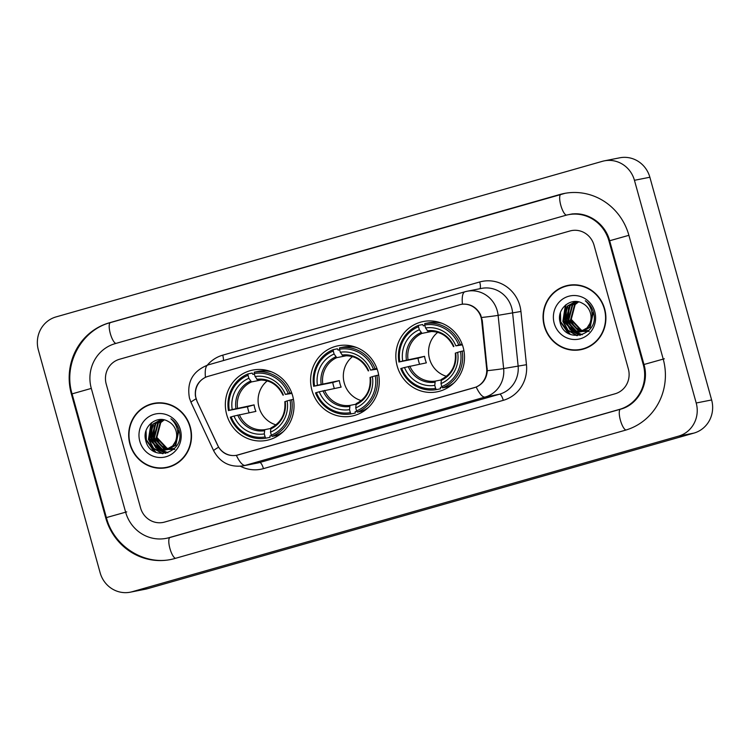 <?xml version="1.0" encoding="UTF-8"?>
<svg xmlns="http://www.w3.org/2000/svg" width="750" height="750" viewBox="0 0 750 750"><rect width="100%" height="100%" fill="white"/><g stroke="black" fill="none" stroke-linecap="round" stroke-linejoin="round"><path stroke-width="1.12" d="M311.953 390.338A35.822 34.275 -101.2 0 0 351.881 416.091A35.822 34.275 -101.2 0 0 377.906 371.559A35.822 34.275 -101.2 0 0 337.978 345.806A35.822 34.275 -101.2 0 0 311.953 390.338M397.191 366.066A35.822 34.275 -101.2 0 0 437.128 391.819A35.822 34.275 -101.2 0 0 463.153 347.288A35.822 34.275 -101.2 0 0 423.216 321.534A35.822 34.275 -101.2 0 0 397.191 366.066M226.706 414.619A35.822 34.275 -101.2 0 0 266.644 440.372A35.822 34.275 -101.2 0 0 292.659 395.831A35.822 34.275 -101.2 0 0 252.731 370.078A35.822 34.275 -101.2 0 0 226.706 414.619M196.125 398.738A18.253 17.466 -101.2 0 0 197.222 401.719L217.547 445.116A18.253 17.466 -101.2 0 0 236.784 455.25A18.253 17.466 -101.2 0 0 238.116 454.931L474.131 387.722A18.253 17.466 -101.2 0 0 486.647 368.475L481.687 320.709A18.253 17.466 -101.2 0 0 460.753 304.462A18.253 17.466 -101.2 0 0 459.422 304.781L208.05 376.369A18.253 17.466 -101.2 0 0 196.125 398.738M129.919 444.122A32.784 31.369 -101.2 0 0 166.463 467.691A32.784 31.369 -101.2 0 0 190.275 426.938A32.784 31.369 -101.2 0 0 153.731 403.369A32.784 31.369 -101.2 0 0 129.919 444.122M160.762 467.925A32.784 31.369 -101.2 0 0 167.231 467.531M544.303 326.119A32.784 31.369 -101.2 0 0 580.847 349.678A32.784 31.369 -101.2 0 0 604.659 308.925A32.784 31.369 -101.2 0 0 568.125 285.356A32.784 31.369 -101.2 0 0 544.303 326.119M575.156 349.913A32.784 31.369 -101.2 0 0 581.616 349.519M460.162 304.594L462.431 304.153C470.503 303.666 476.578 307.256 480.656 314.906L482.278 320.559L487.312 370.697C486.647 378.516 482.953 383.962 476.203 387.056L236.353 455.363C228.797 456.356 222.891 453.647 218.616 447.216L197.194 401.747L195.431 396.131C194.588 387.572 197.934 381.3 205.453 377.325L206.372 376.941M236.653 455.306L236.353 455.363A23.662 6.853 -105.9 0 0 245.241 465.366A27.038 25.875 78.8 0 1 243.272 465.844L257.728 462.984A27.038 25.875 -101.2 0 0 259.697 462.506L499.556 394.2A27.038 25.875 -101.2 0 0 518.1 365.691L512.569 312.459A27.038 25.875 -101.2 0 0 511.697 307.828A27.038 25.875 -101.2 0 0 481.556 288.394L467.1 291.253A27.038 25.875 78.8 0 1 497.231 310.697A27.038 25.875 78.8 0 1 498.113 315.328L503.644 368.559A27.038 25.875 78.8 0 1 485.1 397.059L245.241 465.366L259.697 462.506A6.759 1.959 -105.9 0 1 263.438 468.637A33.797 32.334 78.8 0 1 240.394 466.247M594.038 245.203A20.278 19.406 -101.2 0 0 571.434 230.625A20.278 19.406 -101.2 0 0 569.953 230.981L119.475 359.269A20.278 19.406 -101.2 0 0 106.228 384.122L140.541 507.853A20.278 19.406 -101.2 0 0 163.144 522.422A20.278 19.406 -101.2 0 0 164.625 522.066L615.103 393.778A20.278 19.406 -101.2 0 0 628.35 368.934L594.038 245.203A20.278 19.406 -101.2 0 0 571.434 230.625A20.278 19.406 -101.2 0 0 569.953 230.981L119.475 359.269A20.278 19.406 -101.2 0 0 106.228 384.122L140.541 507.853A20.278 19.406 -101.2 0 0 163.144 522.422A20.278 19.406 -101.2 0 0 164.625 522.066L615.103 393.778A20.278 19.406 -101.2 0 0 628.35 368.934L594.038 245.203M568.894 285.216A32.784 31.369 -101.2 0 0 562.762 287.316M154.5 403.228A32.784 31.369 -101.2 0 0 148.378 405.328M160.969 402.834A32.447 31.041 -101.2 0 0 155.334 403.397L153.797 403.706A32.447 31.041 -101.2 0 0 130.228 444.037A32.447 31.041 -101.2 0 0 166.397 467.362A32.447 31.041 -101.2 0 0 189.956 427.022A32.447 31.041 -101.2 0 0 153.797 403.706M174.825 449.391L168.478 449.447M167.859 449.297L160.538 445.144L156.037 437.747M173.316 448.491L171.778 448.762M171.469 448.791L170.522 448.856M170.203 448.856L169.247 448.828M168.919 448.809L166.406 448.341L156.253 437.512L160.153 422.681L163.931 419.841M173.006 448.547L172.078 448.669M171.769 448.697L170.822 448.734M170.503 448.734L169.537 448.688M169.209 448.65L167.025 448.219L156.862 437.391L160.772 422.559L164.213 419.897M170.869 448.969L169.331 449.241M169.012 449.278L168.075 449.334M167.756 449.344L163.959 448.819L153.806 438L157.706 423.169L162.909 419.662M170.559 449.025L169.631 449.156M169.312 449.184L168.366 449.222M168.047 449.222L164.578 448.697L154.416 437.878L158.325 423.047L163.144 419.7M178.256 430.716L175.172 445.378L166.884 449.728M166.566 449.766L161.512 449.306L151.359 438.478L155.259 423.656L161.888 419.653M178.866 430.594L175.781 445.256L167.803 449.578M168.112 449.513L167.184 449.644M166.866 449.672L162.131 449.184L151.969 438.356L155.878 423.534L162.197 419.625M175.416 441.534A15.281 14.616 -101.2 0 0 176.081 431.147A15.281 14.616 -101.2 0 0 168.15 421.406C156.703 414.431 142.059 427.003 145.584 439.781C150.028 463.003 185.137 453.628 179.316 431.297L179.034 430.191C177.647 425.381 174.938 421.575 170.906 418.781C174.516 422.025 176.728 425.991 177.534 430.678C178.134 434.691 177.431 438.309 175.416 441.534L172.725 445.866L165.356 450.066L159.066 449.794L148.912 438.966L152.812 424.134L160.65 419.85L162.441 419.606M176.841 438.656L173.334 445.744L165.356 450.066M165.666 450L159.675 449.672L149.522 438.844L153.422 424.012L160.959 419.794M139.809 441.309A22.041 21.084 -101.2 0 0 165.984 456.759A22.041 21.084 -101.2 0 0 180.375 429.75A22.041 21.084 -101.2 0 0 154.209 414.3A22.041 21.084 -101.2 0 0 139.809 441.309M166.397 467.362L167.934 467.053A32.447 31.041 -101.2 0 0 173.353 465.431M156.019 452.456L146.316 439.847L146.053 430.641M162.975 453.675L153.675 448.303L148.763 439.369L151.603 422.7M165.909 453.291L157.734 449.334M156.759 448.463L151.209 438.881L152.372 425.231M167.916 452.719L162.159 450.3M161.859 450.103L160.191 448.847M159.206 447.975L153.656 438.394L154.819 424.753M154.022 451.491L146.006 439.913L145.397 433.369M162.469 453.684L153.375 448.369L148.453 439.425L151.031 423.159M165.609 453.356L156.984 449.006M155.841 447.9L150.909 438.947L151.697 426.169M167.691 452.794L161.719 450.272M161.372 450.038L159.431 448.519M158.287 447.413L153.356 438.459L154.144 425.691M575.363 284.822A32.447 31.041 -101.2 0 0 569.728 285.384L568.191 285.694A32.447 31.041 -101.2 0 0 544.622 326.025A32.447 31.041 -101.2 0 0 580.781 349.35A32.447 31.041 -101.2 0 0 604.35 309.019A32.447 31.041 -101.2 0 0 568.191 285.694M589.209 331.378L582.872 331.434M582.253 331.294L574.922 327.141L570.431 319.744M587.7 330.478L586.172 330.75M585.853 330.787L584.916 330.844M584.597 330.853L583.641 330.825M583.312 330.797L580.8 330.328L570.647 319.5L574.547 304.678L578.325 301.828M587.4 330.534L586.472 330.666M586.153 330.694L585.206 330.731M584.888 330.731L583.922 330.675M583.603 330.637L581.409 330.206L571.256 319.378L575.156 304.556L578.597 301.894M585.253 330.966L583.716 331.228M583.406 331.266L582.469 331.331M582.15 331.331L578.353 330.816L568.2 319.988L572.1 305.156L577.294 301.65M584.953 331.022L584.016 331.144M583.706 331.172L582.759 331.209M582.441 331.209L578.962 330.694L568.809 319.866L572.709 305.034L577.537 301.688M592.65 312.703L589.556 327.375L581.269 331.716M580.959 331.753L575.906 331.294L565.744 320.475L569.653 305.644L576.272 301.65M593.259 312.581L590.175 327.253L582.197 331.566M582.497 331.5L581.569 331.631M581.259 331.659L576.516 331.172L566.362 320.353L570.262 305.522L576.591 301.613M589.809 323.522A15.281 14.616 -101.2 0 0 590.475 313.134A15.281 14.616 -101.2 0 0 582.544 303.394C571.087 296.428 556.444 308.991 559.978 321.769C564.422 345 599.531 335.616 593.7 313.294L593.428 312.178C592.031 307.369 589.322 303.562 585.3 300.769C588.909 304.012 591.112 307.978 591.919 312.666C592.528 316.678 591.825 320.297 589.809 323.522L587.109 327.853L579.75 332.053L573.459 331.781L563.297 320.953L567.206 306.131L575.044 301.837L576.834 301.594M591.225 320.644L587.728 327.731L579.75 332.053M580.05 331.988L574.069 331.659L563.916 320.831L567.816 306.009L575.344 301.781M554.203 323.297A22.041 21.084 -101.2 0 0 580.369 338.747A22.041 21.084 -101.2 0 0 594.769 311.747A22.041 21.084 -101.2 0 0 568.594 296.288A22.041 21.084 -101.2 0 0 554.203 323.297M580.781 349.35L582.328 349.041A32.447 31.041 -101.2 0 0 587.747 347.419M570.413 334.453L560.709 321.844L560.447 312.638M577.359 335.663L568.069 330.291L563.156 321.356L565.988 304.688M580.294 335.287L572.128 331.322M571.153 330.45L565.603 320.869L566.766 307.228M582.3 334.706L576.553 332.288M576.253 332.091L574.575 330.844M573.6 329.962L568.05 320.391L569.212 306.741M568.416 333.488L560.4 321.9L559.791 315.366M576.853 335.672L567.759 330.356L562.847 321.422L565.416 305.156M580.003 335.344L571.369 330.994M570.225 329.887L565.294 320.934L566.081 308.166M582.075 334.781L576.112 332.259M575.756 332.025L573.816 330.516M572.672 329.4L567.741 320.447L568.538 307.678M267.262 380.887A25.012 23.934 -101.2 0 0 259.022 407.353A25.012 23.934 -101.2 0 0 275.963 424.847M271.603 435.591L269.925 435.919L270 437.353L265.875 438.169L265.125 436.941A32.175 30.788 -101.2 0 1 231.141 416.869L234.019 416.053A29.062 27.806 -101.2 0 0 264.291 433.922L264.75 429.675L270.6 428.522M249.113 412.734A32.109 30.722 78.8 0 1 248.25 410.053A32.109 30.722 78.8 0 1 247.509 406.753L229.331 410.353A32.175 30.788 -101.2 0 1 248.025 375.291L248.859 378.3A29.062 27.806 -101.2 0 0 232.209 409.537L254.091 404.878A25.012 23.934 -101.2 0 0 254.784 408.197A25.012 23.934 -101.2 0 0 255.9 411.394L234.019 416.053M248.025 375.291L248.053 373.903L252.178 373.087L252.863 374.4L254.409 374.091M268.397 370.781L267.066 371.044M271.613 371.897A33.525 32.081 -101.2 0 0 258.394 371.316L254.269 372.131L254.25 373.519A32.175 30.788 -101.2 0 1 288.234 393.581L289.875 393.15A33.525 32.081 -101.2 0 0 254.269 372.131M293.447 399.309L290.044 400.097A32.175 30.788 -101.2 0 1 271.35 435.169L272.091 436.397L276.216 435.581A33.525 32.081 -101.2 0 0 283.406 431.503M289.875 393.15L291.675 392.794M272.091 436.397A33.525 32.081 -101.2 0 0 291.675 399.666M231.141 416.869L230.269 417.15A33.525 32.081 -101.2 0 0 265.875 438.169M288.234 393.581L285.356 394.406A29.062 27.806 -101.2 0 0 255.084 376.528L254.25 373.519M271.35 435.169L270.506 432.15A29.062 27.806 -101.2 0 0 287.166 400.912L290.044 400.097M264.291 433.922L265.125 436.941M255.084 376.528L257.728 380.156C269.147 379.256 277.575 384.262 283.003 395.184M291.909 393.431L285.356 394.406M284.812 401.691C285.787 413.897 281.156 422.644 270.909 427.922L270.506 432.15M287.166 400.912L284.953 401.681M283.153 395.166L283.387 395.044A25.997 24.881 -101.2 0 0 256.781 379.331M280.931 433.2L281.719 433.041M280.856 433.753L279.525 434.016M248.053 373.903A33.525 32.081 -101.2 0 0 228.469 410.634M232.209 409.537L229.331 410.353M261.45 379.959L251.512 381.928L248.859 378.3M254.091 404.878L247.509 406.753M352.509 356.616A25.012 23.934 -101.2 0 0 344.269 383.081A25.012 23.934 -101.2 0 0 361.2 400.566M356.841 411.309L355.172 411.647L355.238 413.081L351.112 413.897L350.363 412.659A32.175 30.788 -101.2 0 1 316.378 392.597L319.256 391.772A29.062 27.806 -101.2 0 0 349.528 409.65L349.997 405.403L355.837 404.241M334.359 388.463A32.109 30.722 78.8 0 1 333.497 385.781A32.109 30.722 78.8 0 1 332.756 382.481L314.569 386.081A32.175 30.788 -101.2 0 1 333.272 351.009L334.106 354.028A29.062 27.806 -101.2 0 0 317.456 385.266L339.337 380.606A25.012 23.934 -101.2 0 0 340.031 383.925A25.012 23.934 -101.2 0 0 341.137 387.113L319.256 391.772M333.272 351.009L333.291 349.622L337.416 348.806L338.109 350.119L339.647 349.819M353.634 346.509L352.303 346.772M356.85 347.625A33.525 32.081 -101.2 0 0 343.641 347.034L339.516 347.85L339.488 349.237A32.175 30.788 -101.2 0 1 373.481 369.309L375.113 368.878A33.525 32.081 -101.2 0 0 339.516 347.85M378.694 375.038L375.281 375.816A32.175 30.788 -101.2 0 1 356.588 410.887L357.338 412.125L361.462 411.309A33.525 32.081 -101.2 0 0 368.644 407.231M375.113 368.878L376.922 368.522M357.338 412.125A33.525 32.081 -101.2 0 0 376.922 375.384M316.378 392.597L315.516 392.878A33.525 32.081 -101.2 0 0 351.112 413.897M373.481 369.309L370.603 370.125A29.062 27.806 -101.2 0 0 340.331 352.256L339.488 349.237M356.588 410.887L355.753 407.878A29.062 27.806 -101.2 0 0 372.403 376.641L375.281 375.816M349.528 409.65L350.363 412.659M340.331 352.256L342.956 355.884C354.394 354.984 362.822 359.991 368.25 370.912M377.156 369.159L370.603 370.125M370.05 377.419C371.034 389.625 366.403 398.363 356.156 403.65L355.753 407.878M372.403 376.641L370.2 377.4M368.391 370.894L368.634 370.763A25.997 24.881 -101.2 0 0 342.028 355.059M366.169 408.928L366.956 408.769M366.094 409.481L364.762 409.744M333.291 349.622A33.525 32.081 -101.2 0 0 313.706 386.363M317.456 385.266L314.569 386.081M346.697 355.688L336.75 357.656L334.106 354.028M339.337 380.606L332.756 382.481M437.747 332.334A25.012 23.934 -101.2 0 0 429.506 358.809A25.012 23.934 -101.2 0 0 446.447 376.294M442.087 387.037L440.409 387.366L440.484 388.8L436.359 389.616L435.609 388.387A32.175 30.788 -101.2 0 1 401.625 368.316L404.503 367.5A29.062 27.806 -101.2 0 0 434.775 385.369L435.234 381.131L441.084 379.969M419.597 364.181A32.109 30.722 78.8 0 1 418.734 361.509A32.109 30.722 78.8 0 1 417.994 358.2L399.816 361.809A32.175 30.788 -101.2 0 1 418.509 326.737L419.344 329.747A29.062 27.806 -101.2 0 0 402.694 360.984L424.575 356.334A25.012 23.934 -101.2 0 0 425.269 359.644A25.012 23.934 -101.2 0 0 426.384 362.841L404.503 367.5M418.509 326.737L418.538 325.35L422.662 324.534L423.347 325.847L424.894 325.538M438.881 322.238L437.55 322.5M442.097 323.344A33.525 32.081 -101.2 0 0 428.878 322.762L424.753 323.578L424.734 324.966A32.175 30.788 -101.2 0 1 458.719 345.028L460.359 344.597A33.525 32.081 -101.2 0 0 424.753 323.578M463.941 350.756L460.528 351.544A32.175 30.788 -101.2 0 1 441.834 386.616L442.584 387.844L446.709 387.028A33.525 32.081 -101.2 0 0 453.891 382.95M460.359 344.597L462.159 344.241M442.584 387.844A33.525 32.081 -101.2 0 0 462.169 351.112M401.625 368.316L400.753 368.597A33.525 32.081 -101.2 0 0 436.359 389.616M458.719 345.028L455.841 345.853A29.062 27.806 -101.2 0 0 425.569 327.975L424.734 324.966M441.834 386.616L441 383.597A29.062 27.806 -101.2 0 0 457.65 352.359L460.528 351.544M434.775 385.369L435.609 388.387M425.569 327.975L428.222 331.613C439.631 330.712 448.069 335.719 453.488 346.631M462.394 344.878L455.841 345.853M455.297 353.147C456.281 365.344 451.641 374.091 441.403 379.378L441 383.597M457.65 352.359L455.438 353.128M453.637 346.613L453.872 346.491A25.997 24.881 -101.2 0 0 427.266 330.778M451.416 384.647L452.203 384.497M451.341 385.209L450.009 385.472M418.538 325.35A33.525 32.081 -101.2 0 0 398.953 362.091M402.694 360.984L399.816 361.809M431.944 331.416L421.997 333.384L419.344 329.747M424.575 356.334L417.994 358.2M643.284 364.678L608.972 240.947A36.506 34.922 -101.2 0 0 568.284 214.716A36.506 34.922 -101.2 0 0 565.622 215.353L115.144 343.641A36.506 34.922 -101.2 0 0 91.294 388.369L125.606 512.1A36.506 34.922 -101.2 0 0 166.294 538.341A36.506 34.922 -101.2 0 0 168.956 537.694L619.434 409.416A36.506 34.922 -101.2 0 0 643.284 364.678L643.987 364.537M634.444 180.3A27.038 25.875 -101.2 0 0 604.312 160.856A27.038 25.875 -101.2 0 0 602.334 161.334L56.034 316.913A27.038 25.875 -101.2 0 0 38.372 350.044L100.134 572.756A27.038 25.875 -101.2 0 0 130.266 592.191A27.038 25.875 -101.2 0 0 132.244 591.712L678.544 436.144A27.038 25.875 -101.2 0 0 696.206 403.003L634.444 180.3L649.866 177.244A27.038 25.875 -101.2 0 0 619.734 157.809L604.312 160.856M130.266 592.191L145.688 589.144A27.038 25.875 -101.2 0 0 147.666 588.666L693.966 433.087A27.038 25.875 -101.2 0 0 711.628 399.956L649.866 177.244M628.884 235.284A58.134 55.622 -101.2 0 0 564.084 193.491A58.134 55.622 -101.2 0 0 559.837 194.512L109.359 322.8A58.134 55.622 -101.2 0 0 71.381 394.041L105.694 517.772A58.134 55.622 -101.2 0 0 170.494 559.556A58.134 55.622 -101.2 0 0 174.741 558.534L625.219 430.247A58.134 55.622 -101.2 0 0 663.197 359.006L628.884 235.284M486.647 368.475L487.238 368.363M481.687 320.709L482.278 320.587M207.309 365.156A33.797 32.334 78.8 0 1 222.731 355.162L479.7 281.981A6.759 1.959 -105.9 0 1 479.859 288.731M479.7 281.981A33.797 32.334 78.8 0 1 519.844 305.681A33.797 32.334 78.8 0 1 520.941 311.466L526.462 364.697A33.797 32.334 78.8 0 1 503.288 400.331L263.438 468.637M208.153 364.913A23.662 6.853 74.1 0 0 207.994 364.95C192.741 370.997 186.562 382.078 189.469 398.166L191.044 402.431A23.662 1.725 -25.1 0 1 196.05 398.812M465.122 291.731A27.038 25.875 78.8 0 1 467.1 291.253L464.962 291.769A23.662 6.853 -105.9 0 1 465.122 291.731M462.431 304.153A23.662 6.853 -105.9 0 1 464.962 291.769L207.994 364.95A23.662 6.853 74.1 0 0 205.453 377.325M476.203 387.056A23.662 6.853 74.1 0 0 485.1 397.059L499.556 394.2A6.759 1.959 -105.9 0 1 503.288 400.331M487.312 370.697A23.662 0.656 -5.9 0 0 503.644 368.559L526.462 364.697M191.044 402.431L213.684 450.787A23.662 1.725 -25.1 0 1 218.616 447.216M481.65 317.484A23.662 0.656 -5.9 0 0 498.113 315.328L520.941 311.466M222.731 355.162A6.759 1.959 -105.9 0 1 223.397 360.562M239.334 414.666A25.012 23.934 -101.2 0 0 264.75 429.675M270.562 429A25.997 24.881 -101.2 0 0 285.197 401.55M237.731 415.069A25.997 24.881 -101.2 0 0 264.337 430.772M250.566 381.103A25.997 24.881 -101.2 0 0 235.931 408.553M251.512 381.928A25.012 23.934 -101.2 0 0 237.525 408.159M324.581 390.394A25.012 23.934 -101.2 0 0 349.997 405.403M355.8 404.728A25.997 24.881 -101.2 0 0 370.434 377.278M322.978 390.787A25.997 24.881 -101.2 0 0 349.575 406.5M335.803 356.831A25.997 24.881 -101.2 0 0 321.169 384.281M336.75 357.656A25.012 23.934 -101.2 0 0 322.772 383.888M409.819 366.122A25.012 23.934 -101.2 0 0 435.234 381.131M441.047 380.456A25.997 24.881 -101.2 0 0 455.681 352.997M408.216 366.516A25.997 24.881 -101.2 0 0 434.822 382.228M421.05 332.55A25.997 24.881 -101.2 0 0 406.416 360M421.997 333.384A25.012 23.934 -101.2 0 0 408.009 359.606M561 194.288A10.819 3.131 74.1 0 0 560.925 194.306A10.819 3.131 74.1 0 0 560.691 204.891A10.819 3.131 74.1 0 0 566.438 215.128M628.894 235.312L608.972 240.947M664.35 358.781L643.978 364.5C649.716 383.484 638.072 404.794 620.522 409.2A10.819 3.131 -105.9 0 1 620.597 409.181L619.434 409.416M625.997 430.022A10.819 3.131 -105.9 0 1 620.269 419.728A10.819 3.131 -105.9 0 1 620.522 409.2L170.044 537.488A10.819 3.131 -105.9 0 1 170.119 537.469M175.528 558.309A10.819 3.131 -105.9 0 1 169.8 548.034A10.819 3.131 -105.9 0 1 170.044 537.488L168.956 537.694M171.647 559.331C143.822 565.509 113.587 546.019 106.388 517.594L126.759 511.875M106.388 517.594L72.075 393.872L91.303 388.406M110.522 322.575A10.819 3.131 74.1 0 0 110.447 322.594A10.819 3.131 74.1 0 0 110.203 333.141A10.819 3.131 74.1 0 0 115.931 343.416M711.628 399.956L696.206 403.003M693.966 433.087L678.544 436.144M147.666 588.666L132.244 591.712M560.962 194.297L559.837 194.512M106.397 517.631L105.694 517.772M565.247 193.266L110.447 322.594C81.309 330.084 63.056 364.284 72.075 393.872L71.381 394.041M110.484 322.584L109.359 322.8M236.784 455.25L237.581 455.091M460.753 304.462L462.15 304.181M213.684 450.787C220.078 462.562 229.941 467.578 243.272 465.844M170.044 537.488L167.447 538.116M569.447 214.481C586.134 210.712 604.997 222.6 609.666 240.778L643.978 364.5M572.531 213.872L568.284 214.716"/></g></svg>
